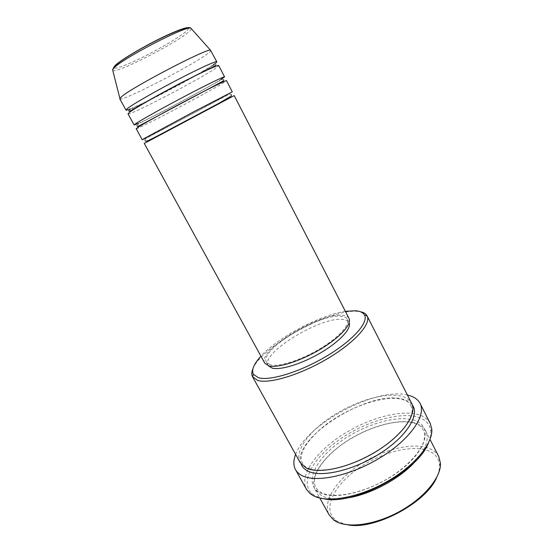 <?xml version="1.0" encoding="UTF-8"?>
<svg xmlns="http://www.w3.org/2000/svg" width="553" height="553" viewBox="0 0 553 553"><rect width="100%" height="100%" fill="white"/><g stroke="black" fill="none" stroke-linecap="round" stroke-linejoin="round"><path stroke-width="0.41" stroke-dasharray="2.77 2.07" d="M144.25 143.421L234.202 95.593M145.467 138.25C158.829 131.621 213.686 102.464 228.361 94.204L232.281 91.867M136.162 128.69C135.831 130.418 205.702 93.713 222.714 83.275L226.502 80.655M128.013 113.828C128.213 116.531 198.499 79.95 215.131 68.6L218.739 65.586M347.664 524.838L337.945 521.659L336.058 520.442C322.406 510.301 332.526 487.622 354.998 470.831C377.353 453.937 409.102 444.439 426.916 450.28C434.796 452.948 438.999 458.002 439.504 465.439C439.642 469.11 438.695 473.14 436.656 477.515M438.785 456.633C436.607 452.52 432.833 449.575 427.448 447.806C410.444 442.324 381.052 450.26 358.496 465.453C335.906 480.585 322.164 501.979 329.166 514.919M345.355 311.325C320.021 315.01 278.159 337.268 260.947 356.208M252.88 368.906C261.417 346.247 330.618 308.387 357.673 311.38L360.383 311.74M323.844 498.758L315.445 495.986L312.341 493.919C299.297 482.831 312.48 458.79 337.8 440.741C363.038 422.582 397.635 411.709 417.1 416.927C425.285 419.195 429.847 423.868 430.773 430.946C431.14 434.582 430.331 438.667 428.361 443.188M430.213 423.446C427.904 419.077 423.716 416.077 417.639 414.439C398.789 409.497 366.107 419.105 340.71 435.937C315.286 452.707 299.173 475.774 306.438 489.26M345.203 498.253C335.056 499.463 327.155 498.592 321.493 495.64L315.203 489.744C308.657 477.605 322.931 456.826 345.777 441.757C368.602 426.619 397.987 418.199 414.715 422.907C420.01 424.434 423.674 427.13 425.72 430.987C429.391 438.64 426.156 448.518 416.001 460.608M300.175 462.64C294.12 451.379 308.975 431.271 332.111 416.264C355.22 401.202 384.591 392.25 401.015 396.121C406.206 397.379 409.752 399.791 411.653 403.365M264.797 363.238C256.627 350.706 320.021 312.148 342.604 315.307C345.915 315.611 348.051 316.655 349.026 318.452M270.445 364.869L266.456 362.277C258.576 350.277 319.572 313.178 341.187 316.281C344.339 316.572 346.378 317.581 347.305 319.295C350.312 324.666 338.636 337.662 319.703 348.922C300.818 360.217 278.982 367.102 270.445 364.869M268.392 365.782L268.219 365.492C260.235 353.312 321.155 316.198 342.832 319.468C345.991 319.786 348.044 320.809 348.984 322.551L349.123 322.855M295.634 454.455C306.639 423.888 375.909 387.059 407.402 395.029M119.794 98.835C120.533 102.526 191.241 66.09 207.486 53.8C209.953 51.989 211.101 50.848 210.907 50.392M130.418 108.92L147.278 101.206M149.545 100.093L195.32 75.754M197.511 74.503L213.223 64.908M138.146 123.547C152.842 117.105 206.67 88.508 220.82 79.618M188.829 28.244L186.375 31.251C179.379 37.321 158.331 49.652 140.137 58.459C121.888 67.328 109.473 71.143 114.893 65.717M112.791 70.501C116.351 73.784 175.999 43.328 188.725 31.867C190.405 30.422 191.276 29.378 191.331 28.735M319.807 492.599C335.173 501.357 375.943 490.172 402.39 468.702C429.038 447.356 431.983 424.739 413.209 419.955C394.766 414.84 361.095 425.824 337.641 443.637C314.035 461.326 304.005 484.179 319.807 492.599M301.129 464.085C290.698 438.716 369.432 389.319 402.549 399.114C406.98 400.213 410.236 402.162 412.317 404.969M145.045 140.628C144.651 139.729 145.743 138.582 148.328 137.192L227.573 95.095C229.219 94.065 230.504 93.927 231.437 94.694M136.971 125.877C135.838 124.086 151.301 117.907 169.398 108.035L220.011 80.558C221.38 79.584 222.617 79.307 223.723 79.75M199.246 73.639L212.387 65.904C212.801 65.696 215.311 63.975 215.946 64.673M336.058 520.442L333.763 520.048M312.341 493.919L309.963 493.47M414.19 423.176C417.861 424.358 420.467 425.997 422.015 428.091L423.398 430.51C424.213 432.066 425.326 434.16 423.923 441.121C420.812 450.771 410.547 462.889 395.976 473.313C369.784 491.914 333.998 500.278 320.678 492.232C317.775 490.124 316.247 488.569 316.109 487.552L315.784 486.972C314.857 486.364 314.408 483.716 314.45 479.029C316.281 469.29 325.351 457.504 338.401 447.17C361.634 429.059 395.969 417.764 414.19 423.176M410.734 405.674L411.384 406.801C411.978 407.741 412.192 409.545 412.013 412.213C411.605 414.992 409.884 418.974 406.835 424.158C402.446 430.116 396.46 436.255 388.877 442.587C372.784 454.925 351.687 464.921 333.729 468.778C324.853 470.154 317.913 470.444 312.915 469.663L306.894 467.679C304.399 466.013 303.155 464.9 303.168 464.34L301.931 462.094C301.316 461.306 301.06 459.481 301.171 456.633C301.109 455.43 302.346 452.133 304.883 446.741C308.678 440.955 313.765 435.149 320.139 429.328C343.544 408.971 382.42 394.317 402.128 399.342C408.937 401.409 410.146 404.208 410.215 404.52L410.734 405.674M266.456 362.277L268.219 365.492M315.203 489.744L319.8 498.039M425.72 430.987L430.02 439.435M347.305 319.295L348.984 322.551M430.773 430.946L431.734 428.72M439.504 465.439L440.465 463.317M128.821 111.001C127.356 110.8 130.84 109.19 145.598 102.167M147.893 101.033C164.504 92.766 180.879 84.063 197.02 74.911"/><path stroke-width="0.83" d="M234.202 95.593L144.25 143.421L264.797 363.238L268.91 365.927C277.765 368.284 300.521 361.123 320.235 349.344C339.998 337.593 352.164 324.044 349.026 318.452L234.202 95.593M142.232 139.75L136.162 128.69L138.167 127.176C144.167 123.326 166.259 111.125 188.124 99.616C210.022 88.086 226.46 80.005 226.502 80.655L232.281 91.867L194.38 111.443L144.34 138.45L142.232 139.75L145.467 138.25M220.82 79.618L224.566 76.902C224.47 76.148 207.963 84.132 186.029 95.655C164.13 107.158 142.052 119.448 136.1 123.402L134.137 124.985L138.146 123.547M224.566 76.902L218.739 65.586C218.476 64.514 201.755 72.215 179.718 83.724C157.709 95.206 135.679 107.759 129.872 112.024L128.013 113.828L134.137 124.985M213.223 64.908C215.732 63.194 216.921 62.157 216.79 61.798C216.472 60.623 199.674 68.226 177.61 79.729C155.559 91.204 133.543 103.84 127.784 108.215L125.966 110.088C126.181 110.4 127.667 110.006 130.418 108.92M319.8 498.039L329.166 514.919L333.763 520.048L335.699 521.299C348.21 528.654 375.625 524.838 400.061 511.242C424.531 497.7 441.218 477.101 440.465 463.317L438.785 456.633L430.02 439.435M260.947 356.208C253.806 363.957 251.283 369.985 253.378 374.298L258.355 377.699C269.601 381.217 299.712 372.121 326.097 356.429C352.551 340.786 368.637 322.675 364.579 315.169C363.238 312.597 360.203 311.125 355.468 310.758L345.355 311.325M360.383 311.74C363.756 312.41 365.996 313.8 367.102 315.901L367.13 315.95C371.409 323.699 354.908 342.431 327.604 358.593C300.362 374.81 269.263 384.135 257.705 380.409L252.569 376.8C251.449 374.699 251.553 372.072 252.88 368.906M295.516 469.67L306.438 489.26L309.963 493.47L313.136 495.592C326.733 503.216 358.344 497.894 386.547 481.877C414.798 465.93 433.476 442.884 431.734 428.72L430.213 423.446L420.08 403.434C426.557 415.262 410.43 439.11 380.858 457.317C351.369 475.601 316.178 483.135 302.007 475.587C299.035 474.073 296.871 472.103 295.516 469.67C293.277 465.446 293.311 460.373 295.634 454.455M416.001 460.608C400.655 478.615 368.706 495.599 345.203 498.253M367.102 315.901L411.653 403.365C417.404 413.872 402.916 435.024 376.641 451.234C350.443 467.513 319.053 474.502 306.196 468.004L300.175 462.64L252.569 376.8M349.123 322.855C351.687 328.51 339.798 341.526 320.989 352.627C302.228 363.756 280.73 370.42 272.228 368.132L268.392 365.782M407.402 395.029L407.803 395.119C413.796 396.536 417.888 399.307 420.08 403.434M216.79 61.798L210.513 50.205C207.472 47.876 131.607 87.485 121.501 96.74L119.794 98.835L125.966 110.088M147.278 101.206L149.545 100.093M195.32 75.754L197.511 74.503M436.656 477.515C426.391 502.767 374.34 530.438 347.664 524.838M428.361 443.188C418.006 471.509 353.111 506.016 323.844 498.758M191.331 28.735L190.813 28.155C187.018 25.037 122.261 58.528 113.932 67.998L112.598 69.74L112.791 70.501M412.317 404.969C419.941 414.833 406.752 436.379 380.229 453.336C353.802 470.361 321.113 477.889 307.903 471.101C304.482 469.407 302.221 467.071 301.129 464.085M114.893 65.717C119.483 61.044 138.098 49.625 156.603 40.286C175.128 30.906 189.085 25.818 188.829 28.244M119.87 98.406L112.598 69.74L113.87 67.19C122.51 56.268 187.564 22.853 190.813 28.155L210.513 50.205M145.045 140.628C145.086 141.222 145.854 141.319 147.347 140.932C152.524 138.858 170.621 128.877 190.045 118.639L219.458 102.989L231.182 96.077L231.437 94.694M136.971 125.877C136.971 126.374 137.697 126.367 139.142 125.856L212.013 87.077L223.377 80.869L223.723 79.75M128.821 111.001C128.801 111.409 129.485 111.291 130.861 110.655C134.02 108.83 160.785 93.201 184.868 80.918L214.806 66.007L215.946 64.673M253.378 374.298L252.597 376.842M364.579 315.169L367.13 315.95M145.598 102.167L147.893 101.033M197.02 74.911L199.246 73.639"/></g></svg>
